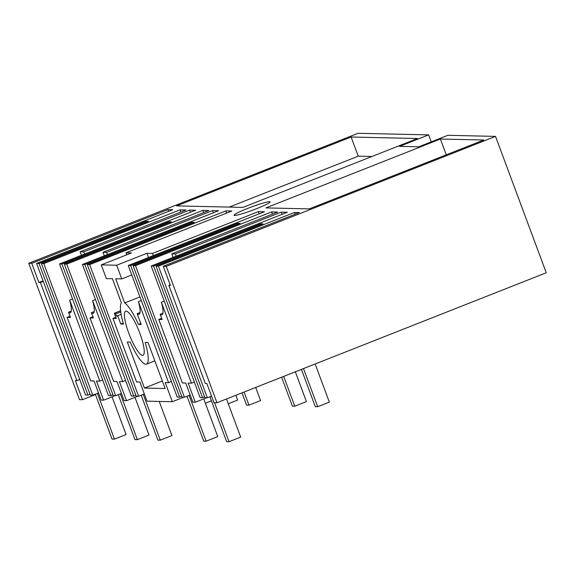 <?xml version="1.0" encoding="UTF-8"?>
<svg xmlns="http://www.w3.org/2000/svg" width="575" height="575" viewBox="0 0 575 575"><rect width="100%" height="100%" fill="white"/><g stroke="black" fill="none" stroke-linecap="round" stroke-linejoin="round"><path stroke-width="0.86" d="M216.976 402.723L166.261 266.347L495.528 136.383L546.25 272.766L216.976 402.723L213.972 402.658L206.849 383.518L205.318 383.482L168.834 285.38L170.164 284.862M166.261 266.347L163.25 266.275L299.381 212.549L294.537 212.441L295.191 214.202M168.834 285.38L170.373 285.416L163.25 266.275M195.263 402.241L192.855 402.184L185.739 383.043L182.397 382.964L158.772 319.441L162.114 319.52L160.152 314.245A20.506 4.456 -111.5 0 0 161.582 314.877A20.506 4.456 -111.5 0 0 161.992 314.812A20.506 4.456 -111.5 0 0 161.359 302.17L191.482 383.173L188.147 383.094L195.263 402.241L206.641 397.749M117.487 315.905L116.639 316.243A23.065 5.01 -111.5 0 0 117.092 316.164A23.065 5.01 -111.5 0 0 117.681 315.675L120.793 324.048L123.496 324.106A33.407 7.259 -111.5 0 1 121.411 302.881L112.413 278.688L106.375 278.623L101.265 264.881L116.66 265.226L121.749 278.911L115.683 278.774L124.674 302.953A33.407 7.259 -111.5 0 1 138.482 324.444L141.184 324.501L137.152 313.662A20.506 4.456 -111.5 0 0 138.661 314.367A20.506 4.456 -111.5 0 0 139.071 314.295A20.506 4.456 -111.5 0 0 138.438 301.652L168.568 382.655L165.226 382.583L172.342 401.724L183.72 397.232M172.342 401.724L147.02 401.156L139.905 382.016L136.562 381.937L112.937 318.413L116.279 318.485L114.317 313.217A20.506 4.456 -111.5 0 0 115.747 313.849L116.639 316.243M126.507 400.696L124.107 400.638L116.984 381.498L113.649 381.426L90.023 317.896L93.358 317.975L91.396 312.699A20.506 4.456 -111.5 0 0 92.827 313.332A20.506 4.456 -111.5 0 0 93.236 313.267A20.506 4.456 -111.5 0 0 92.604 300.624L122.727 381.628L119.392 381.548L126.507 400.696L137.885 396.204M69.992 316.243L67.103 317.386L70.445 317.457L68.483 312.182A20.506 4.456 -111.5 0 0 69.913 312.822A20.506 4.456 -111.5 0 0 70.315 312.75A20.506 4.456 -111.5 0 0 69.683 300.107L99.813 381.11L96.471 381.038L103.593 400.178L114.964 395.686M103.593 400.178L101.186 400.121L94.07 380.981L90.728 380.909L67.103 317.386M82.477 399.704L75.361 380.564L76.892 380.6L40.408 282.498L38.877 282.462L31.754 263.321L28.75 263.257L79.472 399.639L82.477 399.704L95.493 394.565M431.236 141.86L428.641 134.881L358.024 133.299L28.75 263.257M495.528 136.383L447.824 135.312L418.737 146.798L399.553 146.366L428.641 134.881M98.505 392.919L92.762 395.19L43.815 263.594L179.946 209.868L185.991 209.997L80.112 251.785L83.727 251.872L189.599 210.083L195.651 210.22L59.52 263.947L61.927 263.997L110.867 395.6L112.944 394.773M213.339 212.793L212.52 210.594L106.641 252.382L103.033 252.303L208.912 210.515L202.867 210.378L66.736 264.105L64.328 264.054L171.372 221.806L168.964 221.749L61.927 263.997M212.52 210.594L218.565 210.73L82.433 264.457L84.841 264.514L133.781 396.11L135.865 395.291M101.265 264.881L131.517 252.943L125.954 252.82L231.833 211.032L225.781 210.896L89.657 264.622L87.249 264.572L194.292 222.324L191.885 222.266L84.841 264.514M116.66 265.226L146.912 253.287L152.476 253.417L258.355 211.629L264.399 211.765L128.275 265.492L130.676 265.542L179.616 397.138L181.7 396.319M282.095 214.338L281.276 212.139L175.397 253.927L171.788 253.848L277.668 212.06L271.623 211.923L135.492 265.65L133.084 265.6L240.127 223.352L237.719 223.294L130.676 265.542M281.276 212.139L287.32 212.276L151.189 266.002L153.597 266.06L202.537 397.656L204.614 396.836M294.537 212.441L158.405 266.168L156.005 266.11L263.048 223.869L260.64 223.812L153.597 266.06M31.754 263.321L167.886 209.595L172.73 209.702L36.599 263.429L85.538 395.025L87.946 395.082L90.031 394.263M43.815 263.594L41.414 263.537L148.458 221.289L146.05 221.238L39.007 263.487L36.599 263.429M309.293 208.89L265.858 207.913L440.385 139.028L483.812 140.005L309.293 208.89M256.587 208.675A19.219 1.711 -20.4 0 0 270.092 201.875A19.219 1.711 -20.4 0 0 247.566 208.473A19.219 1.711 -20.4 0 0 234.061 215.273A19.219 1.711 -20.4 0 0 256.587 208.675M176.597 205.908L242.945 207.395L417.464 138.518L351.117 137.022L176.597 205.908M175.397 253.927L176.216 256.127M171.788 253.848L173.089 257.363M202.537 397.656L200.129 397.605L151.189 266.002M260.64 223.812L260.964 224.688M156.005 266.11L204.944 397.713L207.352 397.763L211.535 396.11M158.405 266.168L207.352 397.763M446.257 154.826L440.385 139.028M191.482 383.173L194.343 382.044M161.359 302.17L164.22 301.041M162.948 313.138L160.152 314.245M95.464 299.496L92.604 300.624M94.192 311.592L91.396 312.699M92.906 316.76L90.023 317.896M103.033 252.303L104.341 255.818M106.641 252.382L107.46 254.581M66.736 264.105L115.676 395.708L121.426 393.437M202.867 210.378L203.687 212.577M64.328 264.054L113.268 395.65L115.676 395.708M168.964 221.749L169.294 222.626M59.52 263.947L108.459 395.543L110.867 395.6M99.813 381.11L102.673 379.982M351.117 137.022L358.239 156.163L371.967 156.472M358.239 156.163L229.217 207.086M69.683 300.107L72.543 298.978M71.271 311.082L68.483 312.182M190.418 212.283L189.599 210.083M83.727 251.872L84.539 254.071M80.112 251.785L81.42 255.3M145.152 342.391L148.005 342.456L165.133 388.513L144.44 388.046L127.312 341.988L130.166 342.053A33.386 7.252 -111.5 0 0 146.524 364.147A33.386 7.252 -111.5 0 0 145.152 342.391M128.757 333.119A23.704 5.153 -111.5 0 0 143.024 355.3A23.704 5.153 -111.5 0 0 139.89 333.371A23.704 5.153 -111.5 0 0 125.623 311.197A23.704 5.153 -111.5 0 0 128.757 333.119M120.728 311.88L115.747 313.849M120.585 310.737L114.317 313.217M115.827 317.271L112.937 318.413M125.954 252.82L126.701 254.84M89.657 264.622L138.597 396.218L144.339 393.954M225.781 210.896L226.6 213.095M87.249 264.572L136.189 396.168L138.597 396.218M191.885 222.266L192.208 223.143M82.433 264.457L131.373 396.06L133.781 396.11M122.727 381.628L125.587 380.499M180.766 212.06L179.946 209.868M92.762 395.19L90.354 395.133L41.414 263.537M146.05 221.238L146.373 222.115M39.007 263.487L87.946 395.082M76.892 380.6L79.752 379.471M40.408 282.498L43.269 281.369M38.877 282.462L43.06 280.808M168.54 211.356L167.886 209.595M141.299 300.524L138.438 301.652M140.048 312.52L137.152 313.662M146.912 253.287L148.487 257.514M152.476 253.417L153.295 255.616M138.482 324.444L140.817 323.524M139.962 296.923L124.674 302.953M121.749 278.911L131.79 274.943M120.793 324.048L123.201 323.092M121.117 314.317L117.681 315.675M144.44 388.046L162.337 380.988M161.661 318.306L158.772 319.441M135.492 265.65L184.431 397.253L190.181 394.982M271.623 211.923L272.435 214.123M133.084 265.6L182.023 397.196L184.431 397.253M237.719 223.294L238.043 224.171M128.275 265.492L177.215 397.088L179.616 397.138M168.568 382.655L171.429 381.527M259.174 213.828L258.355 211.629M281.621 377.214L292.38 406.144L294.781 406.194L306.418 401.602L295.334 371.802M187.019 396.225L203.715 441.133L206.123 441.19L217.76 436.598L203.737 398.892M189.096 395.406L206.123 441.19M283.698 376.395L294.781 406.194M301.437 369.394L315.294 406.654L317.702 406.712L329.338 402.119L315.15 363.982M209.932 396.743L226.636 441.65L229.044 441.701L240.681 437.115L226.493 398.971M214.525 402.673L229.044 441.701M303.514 368.568L317.702 406.712M95.349 394.17L112.046 439.077L114.454 439.128L126.09 434.535L112.067 396.836M205.361 403.247L211.463 400.84M97.427 393.35L114.454 439.128M118.263 394.68L134.967 439.588L137.368 439.645L149.004 435.052L134.981 397.347M228.275 403.765L237.662 400.063L235.879 395.262M120.347 393.861L137.368 439.645M241.982 392.854L246.538 405.116L248.946 405.167L260.583 400.574L255.702 387.442M141.184 395.198L157.881 440.105L160.288 440.162L171.925 435.57L159.225 401.429M143.261 394.378L160.288 440.162M244.066 392.035L248.946 405.167M154.855 360.863L146.524 364.147"/></g></svg>
